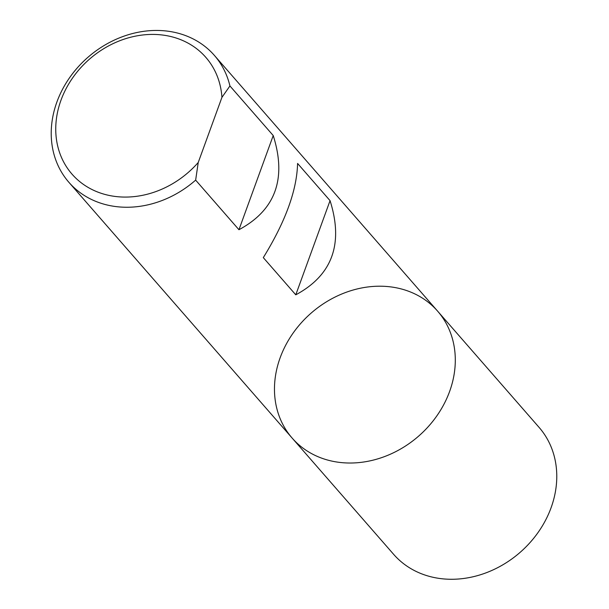 <?xml version="1.0" encoding="UTF-8"?>
<svg xmlns="http://www.w3.org/2000/svg" width="609" height="609" viewBox="0 0 609 609"><rect width="100%" height="100%" fill="white"/><g stroke="black" fill="none" stroke-linecap="round" stroke-linejoin="round"><path stroke-width="0.91" d="M273.228 135.548L229.928 85.945A96.526 81.682 138.9 0 0 214.353 55.373A96.526 81.682 138.9 0 0 87.917 57.315A96.526 81.682 138.9 0 0 68.908 182.327A96.526 81.682 138.9 0 0 195.649 180.119L238.949 229.722C275.451 210.097 286.877 178.711 273.228 135.548L238.949 229.722M297.58 163.448C296.918 190.214 285.492 221.607 263.301 257.622L295.776 294.825C332.278 275.207 343.704 243.813 330.055 200.65L297.58 163.448M292.16 438.092L393.642 554.342A96.526 81.682 -41.1 0 0 434.78 577.652A96.526 81.682 -41.1 0 0 538.569 531.771A96.526 81.682 -41.1 0 0 539.087 427.389L437.605 311.13A96.526 81.682 138.9 0 1 418.908 435.884A96.526 81.682 138.9 0 1 292.16 438.092A96.526 81.682 -41.1 0 0 333.298 461.394A96.526 81.682 -41.1 0 0 437.095 415.513A96.526 81.682 -41.1 0 0 437.605 311.13A96.526 81.682 -41.1 0 0 311.169 313.072A96.526 81.682 -41.1 0 0 292.16 438.092L68.908 182.327M221.935 97.371L198.229 162.496A88.807 75.151 -41.1 0 1 68.025 169.074A88.807 75.151 -41.1 0 1 113.807 43.285A88.807 75.151 -41.1 0 1 221.935 97.371L229.928 85.945M195.649 180.119L198.229 162.496M330.055 200.65L295.776 294.825M437.605 311.13L214.353 55.373"/></g></svg>
